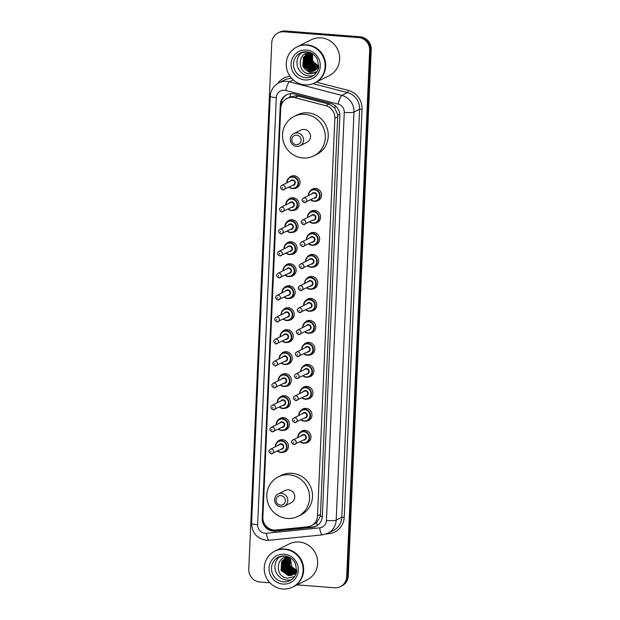 <?xml version="1.0" encoding="UTF-8"?>
<svg xmlns="http://www.w3.org/2000/svg" width="620" height="620" viewBox="0 0 620 620"><rect width="100%" height="100%" fill="white"/><g stroke="black" fill="none" stroke-linecap="round" stroke-linejoin="round"><path stroke-width="0.93" d="M310.481 190.697A6.417 6.169 63.4 0 1 321.431 193.626A6.417 6.169 63.4 0 1 315.743 201.182M309.519 212.683A6.417 6.169 63.4 0 1 320.47 215.621A6.417 6.169 63.4 0 1 314.782 223.169M308.558 234.678A6.417 6.169 63.4 0 1 319.509 237.615A6.417 6.169 63.4 0 1 313.821 245.163M307.597 256.672A6.417 6.169 63.4 0 1 318.548 259.602A6.417 6.169 63.4 0 1 312.86 267.158M306.637 278.667A6.417 6.169 63.4 0 1 317.587 281.596A6.417 6.169 63.4 0 1 311.899 289.145M305.683 300.654A6.417 6.169 63.4 0 1 316.626 303.591A6.417 6.169 63.4 0 1 310.938 311.139M304.722 322.648A6.417 6.169 63.4 0 1 315.665 325.578A6.417 6.169 63.4 0 1 309.977 333.134M303.761 344.642A6.417 6.169 63.4 0 1 314.704 347.572A6.417 6.169 63.4 0 1 309.016 355.121M302.8 366.629A6.417 6.169 63.4 0 1 313.743 369.567A6.417 6.169 63.4 0 1 308.055 377.115M301.839 388.624A6.417 6.169 63.4 0 1 312.79 391.553A6.417 6.169 63.4 0 1 307.101 399.11M300.878 410.618A6.417 6.169 63.4 0 1 311.829 413.548A6.417 6.169 63.4 0 1 306.14 421.096M299.917 432.605A6.417 6.169 63.4 0 1 310.868 435.542A6.417 6.169 63.4 0 1 305.179 443.091M286.014 243.962A6.417 6.169 63.4 0 1 296.957 246.892A6.417 6.169 63.4 0 1 291.268 254.448M285.053 265.957A6.417 6.169 63.4 0 1 295.996 268.886A6.417 6.169 63.4 0 1 290.307 276.435M284.092 287.944A6.417 6.169 63.4 0 1 295.035 290.881A6.417 6.169 63.4 0 1 289.346 298.429M283.131 309.938A6.417 6.169 63.4 0 1 294.074 312.875A6.417 6.169 63.4 0 1 288.385 320.424M286.967 221.968A6.417 6.169 63.4 0 1 297.918 224.905A6.417 6.169 63.4 0 1 292.229 232.453M288.889 177.987A6.417 6.169 63.4 0 1 299.84 180.916A6.417 6.169 63.4 0 1 294.151 188.472M287.928 199.981A6.417 6.169 63.4 0 1 298.879 202.911A6.417 6.169 63.4 0 1 293.19 210.459M282.17 331.933A6.417 6.169 63.4 0 1 293.121 334.862A6.417 6.169 63.4 0 1 287.432 342.411M281.209 353.919A6.417 6.169 63.4 0 1 292.16 356.856A6.417 6.169 63.4 0 1 286.471 364.405M280.248 375.914A6.417 6.169 63.4 0 1 291.199 378.851A6.417 6.169 63.4 0 1 285.51 386.399M279.287 397.908A6.417 6.169 63.4 0 1 290.238 400.838A6.417 6.169 63.4 0 1 284.549 408.386M278.326 419.895A6.417 6.169 63.4 0 1 289.276 422.832A6.417 6.169 63.4 0 1 283.588 430.381M277.373 441.889A6.417 6.169 63.4 0 1 288.315 444.827A6.417 6.169 63.4 0 1 282.627 452.375M311.256 525.706A12.036 11.571 -116.6 0 0 317.517 515.856L334.878 118.188A12.036 11.571 -116.6 0 0 325.756 105.71L294.919 97.697A12.036 11.571 -116.6 0 0 292.904 97.363A12.036 11.571 -116.6 0 0 286.983 98.51A12.036 11.571 -116.6 0 0 280.728 108.368L262.872 517.227A12.036 11.571 -116.6 0 0 276.04 530.023L307.373 526.829A12.036 11.571 -116.6 0 0 311.256 525.706L316.642 522.598L320.222 516.328L320.47 514.368L337.753 114.731L334.746 107.857L328.949 104.114L298.112 96.1L296.073 95.767L289.803 97.1A12.036 2.519 -75.4 0 1 290.788 93.674M292.446 93.682A12.036 11.571 -116.6 0 0 286.533 94.829A12.036 11.571 -116.6 0 0 280.271 104.679L262.214 518.32A12.036 11.571 -116.6 0 0 275.381 531.107L312.193 527.364A12.036 11.571 -116.6 0 0 316.076 526.24A12.036 11.571 -116.6 0 0 322.338 516.382L339.822 115.909A12.036 11.571 -116.6 0 0 330.7 103.432L294.461 94.015A12.036 11.571 -116.6 0 0 292.446 93.682M280.961 106.454L281.054 104.292A12.036 11.571 63.4 0 1 286.928 94.643M269.901 582.761L259.904 581.986A12.036 11.571 63.4 0 1 248.767 569.175L271.746 42.795A12.036 11.571 63.4 0 1 278.008 32.938A12.036 11.571 63.4 0 1 283.921 31.791L358.523 37.58A12.036 11.571 63.4 0 1 369.66 50.39L346.681 576.778A12.036 11.571 63.4 0 1 340.419 586.629A12.036 11.571 63.4 0 1 334.506 587.775L297.065 584.869M278.008 32.938L279.581 32.155A12.036 11.571 63.4 0 1 285.495 31L360.096 36.789L359.313 37.184A12.036 11.571 63.4 0 1 370.45 50.003L347.464 576.383A12.036 11.571 63.4 0 1 341.209 586.233A12.036 11.571 63.4 0 0 347.464 576.383L370.45 50.003A12.036 11.571 63.4 0 0 359.313 37.184L284.712 31.395L359.313 37.184L358.523 37.58M278.791 32.55A12.036 11.571 63.4 0 1 284.712 31.395A12.036 11.571 63.4 0 0 278.791 32.55M313.286 70.882A16.043 15.43 63.4 0 1 312.852 70.61A16.043 15.43 63.4 0 0 313.286 70.882M312.651 70.478A16.043 15.43 63.4 0 1 311.852 69.89A16.043 15.43 63.4 0 0 312.651 70.478M311.488 69.595A16.043 15.43 63.4 0 1 309.868 68.068A16.043 15.43 63.4 0 0 311.488 69.595M308.946 66.983A16.043 15.43 63.4 0 1 306.264 61.93A16.043 15.43 63.4 0 0 308.946 66.983M305.869 60.512A16.043 15.43 63.4 0 1 305.505 58.148A16.043 15.43 63.4 0 0 305.869 60.512M305.466 57.582A16.043 15.43 63.4 0 1 305.451 56.513A16.043 15.43 63.4 0 0 305.466 57.582M305.459 56.234A16.043 15.43 63.4 0 1 305.49 55.622A16.043 15.43 63.4 0 0 305.459 56.234M305.544 55.072A16.043 15.43 63.4 0 1 305.776 53.584A16.043 15.43 63.4 0 0 305.544 55.072M316.464 526.031A12.036 11.571 63.4 0 1 312.976 526.969L276.163 530.72A12.036 11.571 63.4 0 1 263.113 520.242M360.096 36.789A12.036 11.571 63.4 0 1 371.233 49.608L348.254 575.988A12.036 11.571 63.4 0 1 341.992 585.838L340.419 586.629M297.181 46.826A20.057 19.29 63.4 0 1 297.228 46.802A20.057 19.29 63.4 0 1 307.086 44.88A20.057 19.29 63.4 0 1 325.206 61.031A20.057 19.29 63.4 0 1 315.216 82.662A20.057 19.29 63.4 0 1 315.169 82.685M297.228 46.802L311.224 39.781A20.057 19.29 63.4 0 1 321.09 37.859A20.057 19.29 63.4 0 1 339.21 54.01A20.057 19.29 63.4 0 1 329.212 75.64L315.216 82.662M296.685 47.074L297.127 46.849A20.057 19.29 63.4 0 1 306.993 44.934A20.057 19.29 63.4 0 1 325.113 61.085A20.057 19.29 63.4 0 1 315.115 82.708L314.673 82.933A20.057 19.29 63.4 0 1 304.815 84.847A20.057 19.29 63.4 0 1 286.696 68.696A20.057 19.29 63.4 0 1 296.685 47.074A20.057 19.29 63.4 0 1 306.551 45.151A20.057 19.29 63.4 0 1 324.671 61.302A20.057 19.29 63.4 0 1 314.673 82.933M313.681 75.446A13.082 12.578 63.4 0 1 309.047 75.973A13.082 12.578 63.4 0 1 297.476 66.418A13.082 12.578 63.4 0 1 302.087 52.344M307.466 53.994L304.637 56.73L304.087 65.782L311.333 70.944L315.177 70.362M307.334 54.048L304.397 56.854L303.839 65.906L311.085 71.068L315.061 70.432M311.891 53.413L306.838 54.273L303.413 57.342L302.854 66.402L305.149 69.424A9.067 8.719 63.4 0 0 317.432 68.417M308.318 53.552L305.621 56.234L305.063 65.294L312.317 70.455L315.65 70.06M307.853 53.847L305.373 56.358L304.823 65.418L312.069 70.572L315.534 70.138M308.52 53.638L306.606 55.746L306.048 64.798L313.294 69.959L316.099 69.727M308.38 53.677L306.358 55.87L305.8 64.922L313.053 70.083L315.991 69.812M309.07 53.514L307.59 55.25L307.032 64.309L314.278 69.463L316.541 69.355M308.93 53.545L307.342 55.374L306.784 64.434L314.03 69.587L316.433 69.448M309.636 53.421L308.566 54.761L308.016 63.814L315.262 68.975L316.96 68.952M309.488 53.436L308.326 54.878L307.768 63.938L315.014 69.099L316.851 69.052M310.225 53.367L309.55 54.265L308.993 63.318L316.247 68.479L317.355 68.502M310.078 53.374L309.303 54.39L308.752 63.442L315.999 68.603L317.254 68.619M310.829 53.343L309.977 62.829L317.758 68.014M310.674 53.343L309.729 62.953L317.657 68.146M311.294 53.359L310.713 62.457L318.045 67.627M311.565 53.243L307.086 54.149L303.661 57.218L303.103 66.278L310.349 71.44L314.689 70.626M308.062 53.661L307.582 53.925M310.86 52.902L307.458 53.979M309.047 53.165L308.566 53.428M309.783 52.801L309.078 53.227M311.457 53.374L310.961 62.333L318.137 67.487M312.069 53.522L311.945 61.845L318.478 66.913M311.93 53.444L311.697 61.969L318.401 67.061M318.75 66.263L312.922 61.349L312.023 56.73A9.067 8.719 63.4 0 1 312.627 53.863M312.503 53.785L312.681 61.473L318.726 66.441M310.806 52.793C297.36 50.933 296.538 73.284 309.582 73.919L315.099 72.85L317.099 71.54M317.533 71.16C315.231 72.734 312.697 73.199 309.93 72.571L305.149 69.424M306.822 73.199L309.706 73.865L315.038 72.881M296.244 144.669A4.813 4.627 63.4 0 1 291.795 139.547A4.813 4.627 63.4 0 1 296.662 135.144A4.813 4.627 63.4 0 1 301.119 140.267A4.813 4.627 63.4 0 1 296.244 144.669M296.647 146.413A6.82 6.557 63.4 0 1 293.888 133.564A6.82 6.557 63.4 0 1 303.397 138.407A6.82 6.557 63.4 0 1 296.647 146.413M300.003 145.754L306.978 142.259A6.82 6.557 -116.6 0 0 304.211 129.417A6.82 6.557 -116.6 0 0 300.863 130.068L293.888 133.564M302.963 157.999A22.064 21.22 63.4 0 1 283.038 140.228A22.064 21.22 63.4 0 1 294.027 116.444A22.064 21.22 63.4 0 1 304.87 114.328A22.064 21.22 63.4 0 1 324.803 132.099A22.064 21.22 63.4 0 1 313.813 155.883A22.064 21.22 63.4 0 1 302.963 157.999M294.027 116.444L296.972 114.964A22.064 21.22 63.4 0 1 307.822 112.848A22.064 21.22 63.4 0 1 327.755 130.619A22.064 21.22 63.4 0 1 316.758 154.403L313.813 155.883M280.511 505.122A4.813 4.627 63.4 0 1 276.055 499.991A4.813 4.627 63.4 0 1 280.922 495.589A4.813 4.627 63.4 0 1 285.378 500.72A4.813 4.627 63.4 0 1 280.511 505.122M280.914 506.858A6.82 6.557 63.4 0 1 278.147 494.016A6.82 6.557 63.4 0 1 287.665 498.852A6.82 6.557 63.4 0 1 280.914 506.858M284.262 506.207L291.237 502.704A6.82 6.557 -116.6 0 0 288.478 489.862A6.82 6.557 -116.6 0 0 285.123 490.513L278.147 494.016M287.231 518.444A22.064 21.22 63.4 0 1 267.298 500.681A22.064 21.22 63.4 0 1 278.287 476.889A22.064 21.22 63.4 0 1 289.137 474.781A22.064 21.22 63.4 0 1 309.07 492.543A22.064 21.22 63.4 0 1 298.073 516.328A22.064 21.22 63.4 0 1 287.231 518.444M278.287 476.889L281.24 475.408A22.064 21.22 63.4 0 1 292.082 473.3A22.064 21.22 63.4 0 1 312.015 491.063A22.064 21.22 63.4 0 1 301.026 514.856L298.073 516.328M275.172 550.979A20.057 19.29 63.4 0 1 275.218 550.955A20.057 19.29 63.4 0 1 285.076 549.033A20.057 19.29 63.4 0 1 303.196 565.184A20.057 19.29 63.4 0 1 293.206 586.807A20.057 19.29 63.4 0 1 293.151 586.83M275.218 550.955L289.214 543.934A20.057 19.29 63.4 0 1 299.072 542.012A20.057 19.29 63.4 0 1 317.192 558.163A20.057 19.29 63.4 0 1 307.202 579.785L293.206 586.807M274.675 551.226L275.117 551.002A20.057 19.29 63.4 0 1 284.975 549.08A20.057 19.29 63.4 0 1 303.095 565.231A20.057 19.29 63.4 0 1 293.105 586.861L292.663 587.078A20.057 19.29 63.4 0 1 282.805 589A20.057 19.29 63.4 0 1 264.686 572.849A20.057 19.29 63.4 0 1 274.675 551.226A20.057 19.29 63.4 0 1 284.534 549.304A20.057 19.29 63.4 0 1 302.653 565.456A20.057 19.29 63.4 0 1 292.663 587.078M291.671 579.599A13.082 12.578 63.4 0 1 287.037 580.126A13.082 12.578 63.4 0 1 275.466 570.563A13.082 12.578 63.4 0 1 280.077 556.489M286.347 557.667L283.208 560.589L282.612 569.664L289.811 574.849L293.399 574.368M285.735 558L282.898 560.744L282.301 569.819L289.501 575.004L293.245 574.461M286.564 557.713L284.456 559.961L283.859 569.036L291.059 574.221L293.981 573.957M286.394 557.76L284.146 560.116L283.549 569.199L290.749 574.376L293.841 574.066M287.262 557.535L285.704 559.333L285.107 568.416L292.307 573.593L294.539 573.492M287.083 557.574L285.394 559.496L284.797 568.571L291.997 573.756L294.407 573.616M287.982 557.419L286.952 558.713L286.355 567.788L293.554 572.973L295.066 572.965M287.796 557.442L286.642 558.868L286.037 567.943L293.245 573.128L294.942 573.105M288.726 557.357L288.199 558.085L287.603 567.161L294.802 572.345L295.562 572.376M288.54 557.365L287.889 558.24L287.285 567.316L294.492 572.5L295.446 572.531M289.315 557.349L288.533 566.696L295.911 571.888M285.254 558.209L281.961 561.216L281.364 570.292L288.563 575.476L292.787 574.725M289.494 557.357L285.099 558.287L281.651 561.371L281.054 570.447L288.254 575.631L291.051 575.399L296.166 573.353M286.502 557.589L286.045 557.845M286.983 557.372L286.541 557.659M289.509 557.365L288.85 566.533L296.027 571.718M290.175 557.736L290.098 565.913L296.445 570.974M289.997 557.636L289.78 566.068L296.344 571.167M296.755 570.245A9.067 8.719 63.4 0 1 291.904 566.928L296.724 570.346M296.748 570.276A9.067 8.719 63.4 0 1 291.051 575.399M288.842 557.155C275.42 555.241 274.652 577.499 287.541 578.173L294.585 576.6M291.904 566.928L290.245 557.783M298.112 96.1L294.919 97.697M271.955 530.364A12.036 3.1 -95.8 0 1 271.762 529.643M282.704 102.284A12.036 1.651 -177.5 0 1 281.348 102.13M339.822 114.847A12.036 1.651 -177.5 0 1 337.753 114.731M334.746 107.857A12.036 2.519 -75.4 0 1 335.342 105.819M322.33 516.445A12.036 1.651 -177.5 0 1 320.222 516.328M317.316 525.512A12.036 3.1 -95.8 0 1 316.642 522.598M328.949 104.114L325.756 105.71M337.83 116.707L334.878 118.188M320.47 514.368L317.517 515.856M281.054 104.292L280.271 104.679M284.41 90.264A8.021 7.719 -116.6 0 0 276.288 97.603L257.641 524.737A8.021 7.719 -116.6 0 0 266.422 533.262L319.68 527.853A8.021 7.719 -116.6 0 0 326.446 520.529L344.263 112.429A8.021 7.719 -116.6 0 0 338.179 104.114L285.75 90.489A8.021 7.719 -116.6 0 0 284.41 90.264M276.288 97.603A8.021 1.101 2.5 0 1 270.243 96.263C270.7 90.226 273.56 85.761 278.829 82.879A16.043 15.43 63.4 0 1 286.719 81.336A16.043 15.43 63.4 0 1 289.408 81.794L293.221 79.879M270.243 96.263L251.588 523.404C252.061 533.014 256.998 538.64 266.406 540.291L269.196 540.26A8.021 2.062 -95.8 0 1 266.422 533.262M277.752 83.475A18.05 17.36 63.4 0 1 290.036 76.314M291.811 78.5A16.043 15.43 -116.6 0 0 284.433 80.065L278.829 82.879M316.316 82.103L348.347 90.427A18.05 17.36 63.4 0 1 362.026 109.143L344.209 517.243A18.05 17.36 63.4 0 1 328.995 533.712L326.159 533.998M369.66 50.39L371.233 49.608M283.921 31.791L285.495 31M346.681 576.778L348.254 575.988M285.75 90.489A8.021 1.682 -75.4 0 1 289.408 81.794L341.837 95.41L347.433 92.605L313.022 83.661M338.179 104.114A8.021 1.682 -75.4 0 1 341.837 95.41A16.043 15.43 63.4 0 1 353.997 112.05L359.592 109.236A16.043 15.43 -116.6 0 0 347.433 92.605A2.007 0.419 104.6 0 0 348.347 90.427M344.263 112.429A8.021 1.101 2.5 0 0 353.997 112.05L336.179 520.149L341.775 517.336L359.592 109.236L362.026 109.143M326.446 520.529A8.021 1.101 2.5 0 0 336.179 520.149A16.043 15.43 63.4 0 1 327.833 533.285L333.428 530.472A16.043 15.43 -116.6 0 0 341.775 517.336L344.209 517.243M328.995 533.712A2.007 0.519 84.2 0 0 328.809 532.789M269.196 540.26L322.454 534.843A8.021 2.062 -95.8 0 1 319.68 527.853M251.588 523.404A8.021 1.101 2.5 0 0 257.641 524.737M312.976 526.969L312.193 527.364M276.163 530.72L275.381 531.107M262.865 517.995L262.214 518.32M313.139 70.905A16.043 15.43 63.4 0 1 312.674 70.602M312.464 70.463A16.043 15.43 63.4 0 1 311.612 69.828M311.224 69.51A16.043 15.43 63.4 0 1 309.45 67.758M308.303 66.286A16.043 15.43 63.4 0 1 306.481 62.86M305.892 61.047A16.043 15.43 63.4 0 1 305.451 58.668M305.381 57.877A16.043 15.43 63.4 0 1 305.35 56.684M305.358 56.389A16.043 15.43 63.4 0 1 305.389 55.738M305.443 55.149A16.043 15.43 63.4 0 1 305.652 53.739M300.305 53.064L306.668 51.824C311.356 52.328 314.906 54.738 317.3 59.047L318.726 66.526C318.889 68.068 317.122 73.912 312.038 76.446A13.082 12.578 63.4 0 1 305.606 77.702A13.082 12.578 63.4 0 1 293.795 67.169A13.082 12.578 63.4 0 1 300.305 53.064A13.082 12.578 63.4 0 1 306.606 51.801M305.032 79.934A15.089 14.508 63.4 0 1 291.067 63.868A15.089 14.508 63.4 0 1 306.334 50.073A15.089 14.508 63.4 0 1 320.292 66.139A15.089 14.508 63.4 0 1 305.032 79.934M278.295 557.217L284.658 555.977C289.346 556.481 292.888 558.891 295.283 563.2L296.716 570.671C296.879 572.221 295.112 578.065 290.028 580.599A13.082 12.578 63.4 0 1 283.596 581.847A13.082 12.578 63.4 0 1 271.777 571.314A13.082 12.578 63.4 0 1 278.295 557.217A13.082 12.578 63.4 0 1 284.596 555.954M283.014 584.079A15.089 14.508 63.4 0 1 269.057 568.021A15.089 14.508 63.4 0 1 284.324 554.226A15.089 14.508 63.4 0 1 298.282 570.284A15.089 14.508 63.4 0 1 283.014 584.079M292.989 175.762L289.982 177.266L287.223 180.335L286.851 182.877A6.014 5.789 63.4 0 1 298.375 181.536A6.014 5.789 63.4 0 1 289.021 187.17M289.3 187.031A5.619 5.402 -116.6 0 0 298.026 183.117A5.619 5.402 -116.6 0 0 292.826 177.134A5.619 5.402 -116.6 0 0 287.145 182.73M290.261 181.164A2.806 2.697 63.4 0 1 295.306 182.908A2.806 2.697 63.4 0 1 292.423 185.465M281.782 185.419C279.775 186.915 280.077 188.426 282.689 189.968L293.562 184.892A2.41 2.317 -116.6 0 0 292.594 180.358A2.41 2.317 -116.6 0 0 291.408 180.591L281.782 185.419A2.41 2.317 63.4 0 1 285.138 187.132A2.41 2.317 63.4 0 1 282.759 189.953M282.348 188.217L282.387 187.418L282.348 188.217M292.028 197.749L289.021 199.26L286.262 202.329L285.89 204.871A6.014 5.789 63.4 0 1 297.422 203.531A6.014 5.789 63.4 0 1 288.06 209.165M288.339 209.025A5.619 5.402 -116.6 0 0 297.065 205.112A5.619 5.402 -116.6 0 0 291.865 199.129A5.619 5.402 -116.6 0 0 286.184 204.724M289.3 203.159A2.806 2.697 63.4 0 1 294.345 204.894A2.806 2.697 63.4 0 1 291.462 207.46M280.821 207.413C278.814 208.901 279.116 210.42 281.728 211.963L292.601 206.886A2.41 2.317 -116.6 0 0 291.632 202.353A2.41 2.317 -116.6 0 0 290.447 202.585L280.821 207.413A2.41 2.317 63.4 0 1 284.177 209.118A2.41 2.317 63.4 0 1 281.798 211.947M281.387 210.211L281.426 209.413L281.387 210.211M291.067 219.744L288.067 221.247L285.308 224.324L284.929 226.858A6.014 5.789 63.4 0 1 296.461 225.517A6.014 5.789 63.4 0 1 287.099 231.159M287.378 231.02A5.619 5.402 -116.6 0 0 296.104 227.098A5.619 5.402 -116.6 0 0 290.904 221.123A5.619 5.402 -116.6 0 0 285.223 226.711M288.339 225.153A2.806 2.697 63.4 0 1 293.384 226.889A2.806 2.697 63.4 0 1 290.501 229.454M279.86 229.408C277.853 230.896 278.155 232.415 280.767 233.949L291.648 228.881A2.41 2.317 -116.6 0 0 290.672 224.347A2.41 2.317 -116.6 0 0 289.486 224.572L279.86 229.408A2.41 2.317 63.4 0 1 283.216 231.113A2.41 2.317 63.4 0 1 280.837 233.942M280.434 232.198L280.465 231.407L280.434 232.198M283.983 248.845A6.014 5.789 63.4 0 1 295.5 247.512A6.014 5.789 63.4 0 1 286.138 253.154L289.524 254.58L292.501 253.999L295.5 252.495M286.425 253.006A5.619 5.402 -116.6 0 0 295.143 249.093A5.619 5.402 -116.6 0 0 289.943 243.11A5.619 5.402 -116.6 0 0 284.262 248.705M287.378 247.14A2.806 2.697 63.4 0 1 292.423 248.883A2.806 2.697 63.4 0 1 289.54 251.449M278.899 251.394C276.892 252.89 277.194 254.401 279.806 255.944L290.687 250.868A2.41 2.317 -116.6 0 0 289.711 246.334A2.41 2.317 -116.6 0 0 288.525 246.566L278.899 251.394A2.41 2.317 63.4 0 1 282.255 253.107A2.41 2.317 63.4 0 1 279.876 255.928M279.473 254.192L279.504 253.394L279.473 254.192M283.022 270.839A6.014 5.789 63.4 0 1 294.539 269.506A6.014 5.789 63.4 0 1 285.177 275.14M285.464 275.001A5.619 5.402 -116.6 0 0 294.182 271.087A5.619 5.402 -116.6 0 0 288.99 265.104A5.619 5.402 -116.6 0 0 283.301 270.7M286.425 269.134A2.806 2.697 63.4 0 1 291.462 270.87A2.806 2.697 63.4 0 1 288.579 273.435M277.938 273.389C275.931 274.877 276.233 276.396 278.845 277.938L289.726 272.862A2.41 2.317 -116.6 0 0 288.75 268.328A2.41 2.317 -116.6 0 0 287.564 268.561L277.938 273.389A2.41 2.317 63.4 0 1 281.294 275.094A2.41 2.317 63.4 0 1 278.915 277.923M278.512 276.187L278.543 275.388L278.512 276.187M288.184 285.719L285.185 287.223L282.425 290.3L282.046 292.841A6.014 5.789 63.4 0 1 293.578 291.493A6.014 5.789 63.4 0 1 284.224 297.135M284.502 296.996A5.619 5.402 -116.6 0 0 293.221 293.074A5.619 5.402 -116.6 0 0 288.029 287.099A5.619 5.402 -116.6 0 0 282.34 292.694M285.464 291.129A2.806 2.697 63.4 0 1 290.501 292.865A2.806 2.697 63.4 0 1 287.618 295.43M276.977 295.383C274.97 296.872 275.272 298.39 277.884 299.933L288.765 294.856A2.41 2.317 -116.6 0 0 287.788 290.323A2.41 2.317 -116.6 0 0 286.603 290.555L276.977 295.383A2.41 2.317 63.4 0 1 280.333 297.089A2.41 2.317 63.4 0 1 277.954 299.917M277.551 298.173L277.582 297.383L277.551 298.173M281.1 314.821A6.014 5.789 63.4 0 1 292.617 313.488A6.014 5.789 63.4 0 1 283.262 319.13L286.649 320.555L289.618 319.974L292.617 318.471M283.542 318.982A5.619 5.402 -116.6 0 0 292.26 315.069A5.619 5.402 -116.6 0 0 287.068 309.086A5.619 5.402 -116.6 0 0 281.379 314.681M284.502 313.115A2.806 2.697 63.4 0 1 289.54 314.859A2.806 2.697 63.4 0 1 286.657 317.425M276.016 317.37C274.017 318.866 274.319 320.377 276.923 321.92L287.804 316.843A2.41 2.317 -116.6 0 0 286.828 312.317A2.41 2.317 -116.6 0 0 285.649 312.542L276.016 317.37A2.41 2.317 63.4 0 1 279.38 319.083A2.41 2.317 63.4 0 1 276.993 321.904M276.59 320.168L276.621 319.378L276.59 320.168M286.262 329.708L283.262 331.212L280.504 334.281L280.132 336.823A6.014 5.789 63.4 0 1 291.656 335.482A6.014 5.789 63.4 0 1 282.301 341.116L285.688 342.55L288.656 341.969L291.663 340.465M282.581 340.977A5.619 5.402 -116.6 0 0 291.299 337.063A5.619 5.402 -116.6 0 0 286.107 331.08A5.619 5.402 -116.6 0 0 280.418 336.675M283.542 335.11A2.806 2.697 63.4 0 1 288.579 336.846A2.806 2.697 63.4 0 1 285.696 339.411M275.055 339.365C273.056 340.853 273.358 342.372 275.962 343.914L286.843 338.838A2.41 2.317 -116.6 0 0 285.867 334.304A2.41 2.317 -116.6 0 0 284.688 334.537L275.055 339.365A2.41 2.317 63.4 0 1 278.419 341.07A2.41 2.317 63.4 0 1 276.032 343.899M275.629 342.163L275.668 341.364L275.629 342.163M279.178 358.81A6.014 5.789 63.4 0 1 290.695 357.469A6.014 5.789 63.4 0 1 281.341 363.111L284.727 364.537L287.696 363.956L290.703 362.452M281.62 362.971A5.619 5.402 -116.6 0 0 290.346 359.05A5.619 5.402 -116.6 0 0 285.146 353.075A5.619 5.402 -116.6 0 0 279.465 358.67M282.581 357.104A2.806 2.697 63.4 0 1 287.626 358.841A2.806 2.697 63.4 0 1 284.735 361.406M274.102 361.359C272.095 362.847 272.397 364.366 275.009 365.909L285.882 360.832A2.41 2.317 -116.6 0 0 284.906 356.298A2.41 2.317 -116.6 0 0 283.728 356.531L274.102 361.359A2.41 2.317 63.4 0 1 277.458 363.064A2.41 2.317 63.4 0 1 275.071 365.893M274.668 364.149L274.707 363.359L274.668 364.149M284.34 373.69L281.341 375.193L278.582 378.27L278.21 380.804A6.014 5.789 63.4 0 1 289.734 379.463A6.014 5.789 63.4 0 1 280.38 385.105M280.659 384.958A5.619 5.402 -116.6 0 0 289.385 381.044A5.619 5.402 -116.6 0 0 284.185 375.061A5.619 5.402 -116.6 0 0 278.504 380.657M281.62 379.091A2.806 2.697 63.4 0 1 286.665 380.835A2.806 2.697 63.4 0 1 283.782 383.4M273.141 383.346C271.134 384.842 271.436 386.353 274.048 387.895L284.921 382.819A2.41 2.317 -116.6 0 0 283.945 378.293A2.41 2.317 -116.6 0 0 282.767 378.518L273.141 383.346A2.41 2.317 63.4 0 1 276.497 385.059A2.41 2.317 63.4 0 1 274.11 387.88M273.707 386.144L273.746 385.353L273.707 386.144M283.387 395.684L280.38 397.188L277.621 400.257L277.249 402.799A6.014 5.789 63.4 0 1 288.773 401.458A6.014 5.789 63.4 0 1 279.419 407.092M279.697 406.953A5.619 5.402 -116.6 0 0 288.424 403.039A5.619 5.402 -116.6 0 0 283.224 397.056A5.619 5.402 -116.6 0 0 277.543 402.651M280.659 401.086A2.806 2.697 63.4 0 1 285.704 402.822A2.806 2.697 63.4 0 1 282.821 405.387M272.18 405.341C270.173 406.836 270.475 408.347 273.087 409.89L283.96 404.814A2.41 2.317 -116.6 0 0 282.991 400.28A2.41 2.317 -116.6 0 0 281.805 400.512L272.18 405.341A2.41 2.317 63.4 0 1 275.536 407.046A2.41 2.317 63.4 0 1 273.156 409.874M272.746 408.138L272.785 407.34L272.746 408.138M282.425 417.671L279.426 419.182L276.667 422.251L276.288 424.793A6.014 5.789 63.4 0 1 287.82 423.445A6.014 5.789 63.4 0 1 278.458 429.087L281.844 430.512L284.82 429.939L287.82 428.428M278.737 428.947A5.619 5.402 -116.6 0 0 287.463 425.025A5.619 5.402 -116.6 0 0 282.263 419.05A5.619 5.402 -116.6 0 0 276.582 424.646M279.697 423.08A2.806 2.697 63.4 0 1 284.743 424.816A2.806 2.697 63.4 0 1 281.86 427.382M271.219 427.335C269.212 428.823 269.514 430.342 272.126 431.884L283.007 426.808A2.41 2.317 -116.6 0 0 282.03 422.274A2.41 2.317 -116.6 0 0 280.844 422.507L271.219 427.335A2.41 2.317 63.4 0 1 274.575 429.04A2.41 2.317 63.4 0 1 272.196 431.869M271.793 430.125L271.824 429.335L271.793 430.125M275.342 446.772A6.014 5.789 63.4 0 1 286.858 445.439A6.014 5.789 63.4 0 1 277.497 451.081L280.883 452.507L283.859 451.926L286.858 450.422M277.776 450.942A5.619 5.402 -116.6 0 0 286.502 447.02A5.619 5.402 -116.6 0 0 281.302 441.037A5.619 5.402 -116.6 0 0 275.621 446.632M278.737 445.067A2.806 2.697 63.4 0 1 283.782 446.811A2.806 2.697 63.4 0 1 280.899 449.376M270.258 449.322C268.251 450.818 268.553 452.337 271.165 453.871L282.046 448.803A2.41 2.317 -116.6 0 0 281.069 444.269A2.41 2.317 -116.6 0 0 279.883 444.493L270.258 449.322A2.41 2.317 63.4 0 1 273.614 451.035A2.41 2.317 63.4 0 1 271.235 453.856M270.832 452.12L270.863 451.329L270.832 452.12M314.572 188.472L311.573 189.976L308.814 193.045L308.442 195.587A6.014 5.789 63.4 0 1 319.966 194.246A6.014 5.789 63.4 0 1 310.612 199.88M310.891 199.741A5.619 5.402 -116.6 0 0 319.61 195.827A5.619 5.402 -116.6 0 0 314.418 189.844A5.619 5.402 -116.6 0 0 308.729 195.44M311.852 193.874A2.806 2.697 63.4 0 1 316.897 195.618A2.806 2.697 63.4 0 1 314.007 198.175M303.366 198.129C301.367 199.624 301.669 201.136 304.273 202.678L315.154 197.602A2.41 2.317 -116.6 0 0 314.177 193.068A2.41 2.317 -116.6 0 0 312.999 193.3L303.366 198.129A2.41 2.317 63.4 0 1 306.729 199.842A2.41 2.317 63.4 0 1 304.342 202.662M303.978 200.128L303.94 200.927L303.978 200.128M313.053 223.301A6.014 5.789 63.4 0 1 309.651 221.875L313.038 223.301L316.006 222.727A6.014 5.789 63.4 0 1 313.053 223.301M313.612 210.459L310.612 211.97L307.853 215.039L307.481 217.581A6.014 5.789 63.4 0 1 319.006 216.233A6.014 5.789 63.4 0 1 316.006 222.727L319.013 221.216M309.93 221.735A5.619 5.402 -116.6 0 0 318.657 217.814A5.619 5.402 -116.6 0 0 313.457 211.838A5.619 5.402 -116.6 0 0 307.776 217.434M310.891 215.869A2.806 2.697 63.4 0 1 315.937 217.604A2.806 2.697 63.4 0 1 313.046 220.17M302.413 220.123C300.406 221.611 300.708 223.13 303.32 224.672L314.193 219.596A2.41 2.317 -116.6 0 0 313.216 215.062A2.41 2.317 -116.6 0 0 312.038 215.295L302.413 220.123A2.41 2.317 63.4 0 1 305.769 221.828A2.41 2.317 63.4 0 1 303.382 224.657M303.017 222.123L302.978 222.913L303.017 222.123M312.651 232.453L309.651 233.957L306.892 237.034L306.52 239.568A6.014 5.789 63.4 0 1 318.045 238.227A6.014 5.789 63.4 0 1 308.69 243.869M308.969 243.73A5.619 5.402 -116.6 0 0 317.696 239.808A5.619 5.402 -116.6 0 0 312.496 233.833A5.619 5.402 -116.6 0 0 306.815 239.421M309.93 237.863A2.806 2.697 63.4 0 1 314.976 239.599A2.806 2.697 63.4 0 1 312.092 242.164M301.452 242.118C299.445 243.606 299.747 245.125 302.358 246.659L313.232 241.591A2.41 2.317 -116.6 0 0 312.263 237.057A2.41 2.317 -116.6 0 0 311.077 237.282L301.452 242.118A2.41 2.317 63.4 0 1 304.808 243.823A2.41 2.317 63.4 0 1 302.428 246.644M302.056 244.117L302.017 244.908L302.056 244.117M311.132 267.282A6.014 5.789 63.4 0 1 307.729 265.856L311.116 267.29L314.092 266.709A6.014 5.789 63.4 0 1 311.132 267.282M305.575 261.555A6.014 5.789 63.4 0 1 317.091 260.222A6.014 5.789 63.4 0 1 314.092 266.709L317.091 265.205M308.008 265.716A5.619 5.402 -116.6 0 0 316.735 261.803A5.619 5.402 -116.6 0 0 311.535 255.82A5.619 5.402 -116.6 0 0 305.854 261.415M308.969 259.85A2.806 2.697 63.4 0 1 314.014 261.594A2.806 2.697 63.4 0 1 311.132 264.151M300.491 264.104C298.483 265.6 298.786 267.112 301.397 268.654L312.271 263.578A2.41 2.317 -116.6 0 0 311.302 259.044A2.41 2.317 -116.6 0 0 310.116 259.276L300.491 264.104A2.41 2.317 63.4 0 1 303.846 265.817A2.41 2.317 63.4 0 1 301.467 268.638M301.095 266.104L301.056 266.902L301.095 266.104M304.614 283.549A6.014 5.789 63.4 0 1 316.13 282.216A6.014 5.789 63.4 0 1 306.768 287.851M307.047 287.711A5.619 5.402 -116.6 0 0 315.774 283.797A5.619 5.402 -116.6 0 0 310.574 277.814A5.619 5.402 -116.6 0 0 304.893 283.41M308.008 281.844A2.806 2.697 63.4 0 1 313.053 283.58A2.806 2.697 63.4 0 1 310.171 286.146M299.53 286.099C297.522 287.587 297.825 289.106 300.437 290.648L311.317 285.572A2.41 2.317 -116.6 0 0 310.341 281.038A2.41 2.317 -116.6 0 0 309.155 281.271L299.53 286.099A2.41 2.317 63.4 0 1 302.885 287.804A2.41 2.317 63.4 0 1 300.506 290.633M300.134 288.099L300.103 288.897L300.134 288.099M309.21 311.271A6.014 5.789 63.4 0 1 305.807 309.845L309.194 311.271L312.17 310.69A6.014 5.789 63.4 0 1 309.21 311.271M309.775 298.429L306.776 299.933L304.017 303.01L303.637 305.544A6.014 5.789 63.4 0 1 315.169 304.203A6.014 5.789 63.4 0 1 312.17 310.69L315.169 309.186M306.094 309.706A5.619 5.402 -116.6 0 0 314.813 305.784A5.619 5.402 -116.6 0 0 309.613 299.809A5.619 5.402 -116.6 0 0 303.932 305.397M307.047 303.839A2.806 2.697 63.4 0 1 312.092 305.575A2.806 2.697 63.4 0 1 309.21 308.14M298.569 308.094C296.562 309.582 296.864 311.101 299.476 312.635L310.356 307.567A2.41 2.317 -116.6 0 0 309.38 303.033A2.41 2.317 -116.6 0 0 308.194 303.257L298.569 308.094A2.41 2.317 63.4 0 1 301.925 309.798A2.41 2.317 63.4 0 1 299.545 312.627M299.173 310.093L299.142 310.884L299.173 310.093M308.225 333.258A6.014 5.789 63.4 0 1 304.846 331.839L308.241 333.265L311.209 332.684A6.014 5.789 63.4 0 1 308.249 333.258M302.692 327.531A6.014 5.789 63.4 0 1 314.208 326.197A6.014 5.789 63.4 0 1 311.209 332.684L314.208 331.181M305.133 331.692A5.619 5.402 -116.6 0 0 313.852 327.779A5.619 5.402 -116.6 0 0 308.659 321.796A5.619 5.402 -116.6 0 0 302.971 327.391M306.094 325.826A2.806 2.697 63.4 0 1 311.132 327.569A2.806 2.697 63.4 0 1 308.249 330.127M297.608 330.08C295.601 331.576 295.903 333.087 298.514 334.63L309.396 329.553A2.41 2.317 -116.6 0 0 308.419 325.019A2.41 2.317 -116.6 0 0 307.233 325.252L297.608 330.08A2.41 2.317 63.4 0 1 300.964 331.793A2.41 2.317 63.4 0 1 298.584 334.614M298.212 332.08L298.181 332.878L298.212 332.08M307.264 355.252A6.014 5.789 63.4 0 1 303.893 353.826L307.28 355.252L310.248 354.679A6.014 5.789 63.4 0 1 307.288 355.252M301.731 349.525A6.014 5.789 63.4 0 1 313.247 348.192A6.014 5.789 63.4 0 1 310.248 354.679L313.247 353.175M304.172 353.687A5.619 5.402 -116.6 0 0 312.891 349.773A5.619 5.402 -116.6 0 0 307.698 343.79A5.619 5.402 -116.6 0 0 302.01 349.385M305.133 347.82A2.806 2.697 63.4 0 1 310.171 349.556A2.806 2.697 63.4 0 1 307.288 352.121M296.647 352.075C294.639 353.563 294.942 355.082 297.553 356.624L308.435 351.548A2.41 2.317 -116.6 0 0 307.458 347.014A2.41 2.317 -116.6 0 0 306.272 347.247L296.647 352.075A2.41 2.317 63.4 0 1 300.003 353.78A2.41 2.317 63.4 0 1 297.623 356.608M297.251 354.074L297.22 354.873L297.251 354.074M300.77 371.519A6.014 5.789 63.4 0 1 312.286 370.179A6.014 5.789 63.4 0 1 302.932 375.821M303.211 375.681A5.619 5.402 -116.6 0 0 311.93 371.76A5.619 5.402 -116.6 0 0 306.737 365.785A5.619 5.402 -116.6 0 0 301.049 371.38M304.172 369.815A2.806 2.697 63.4 0 1 309.21 371.55A2.806 2.697 63.4 0 1 306.327 374.116M295.686 374.069C293.678 375.557 293.981 377.076 296.592 378.611L307.474 373.542A2.41 2.317 -116.6 0 0 306.497 369.009A2.41 2.317 -116.6 0 0 305.311 369.241L295.686 374.069A2.41 2.317 63.4 0 1 299.049 375.774A2.41 2.317 63.4 0 1 296.662 378.603M296.29 376.069L296.259 376.859L296.29 376.069M301.956 397.815L305.358 399.241A6.014 5.789 63.4 0 1 301.971 397.815M305.931 386.399L302.932 387.903L300.173 390.98L299.801 393.514A6.014 5.789 63.4 0 1 311.325 392.173A6.014 5.789 63.4 0 1 305.373 399.233M302.25 397.668A5.619 5.402 -116.6 0 0 310.969 393.754A5.619 5.402 -116.6 0 0 305.776 387.771A5.619 5.402 -116.6 0 0 300.088 393.367M303.211 391.801A2.806 2.697 63.4 0 1 308.249 393.545A2.806 2.697 63.4 0 1 305.365 396.11M294.725 396.056C292.725 397.552 293.028 399.063 295.632 400.605L306.512 395.529A2.41 2.317 -116.6 0 0 305.536 390.995A2.41 2.317 -116.6 0 0 304.358 391.228L294.725 396.056A2.41 2.317 63.4 0 1 298.088 397.769A2.41 2.317 63.4 0 1 295.701 400.59M295.337 398.055L295.298 398.854L295.337 398.055M304.381 421.228A6.014 5.789 63.4 0 1 301.01 419.802L304.397 421.228L307.365 420.654A6.014 5.789 63.4 0 1 304.412 421.228M304.97 408.394L301.971 409.897L299.212 412.966L298.84 415.509A6.014 5.789 63.4 0 1 310.364 414.168A6.014 5.789 63.4 0 1 307.365 420.654L310.372 419.151M301.289 419.663A5.619 5.402 -116.6 0 0 310.015 415.749A5.619 5.402 -116.6 0 0 304.815 409.766A5.619 5.402 -116.6 0 0 299.135 415.361M302.25 413.796A2.806 2.697 63.4 0 1 307.295 415.532A2.806 2.697 63.4 0 1 304.404 418.097M293.772 418.05C291.764 419.539 292.067 421.058 294.678 422.6L305.551 417.524A2.41 2.317 -116.6 0 0 304.575 412.99A2.41 2.317 -116.6 0 0 303.397 413.222L293.772 418.05A2.41 2.317 63.4 0 1 297.127 419.756A2.41 2.317 63.4 0 1 294.74 422.584M294.376 420.05L294.337 420.848L294.376 420.05M303.42 443.222A6.014 5.789 63.4 0 1 300.049 441.796L303.436 443.222L306.412 442.641A6.014 5.789 63.4 0 1 303.451 443.222M304.009 430.381L301.01 431.884L298.251 434.961L297.879 437.503A6.014 5.789 63.4 0 1 309.403 436.154A6.014 5.789 63.4 0 1 306.412 442.641L309.411 441.138M300.328 441.657A5.619 5.402 -116.6 0 0 309.054 437.736A5.619 5.402 -116.6 0 0 303.854 431.76A5.619 5.402 -116.6 0 0 298.173 437.356M301.289 435.79A2.806 2.697 63.4 0 1 306.334 437.526A2.806 2.697 63.4 0 1 303.451 440.091M292.81 440.045C290.803 441.533 291.106 443.052 293.717 444.594L304.591 439.518A2.41 2.317 -116.6 0 0 303.614 434.984A2.41 2.317 -116.6 0 0 302.436 435.217L292.81 440.045A2.41 2.317 63.4 0 1 296.166 441.75A2.41 2.317 63.4 0 1 293.779 444.579M293.415 442.045L293.376 442.835L293.415 442.045M289.974 97.015L286.983 98.51M322.454 534.843L327.833 533.285M298.383 186.519L295.383 188.023L292.408 188.604L289.005 187.178M297.422 208.506L294.423 210.017L291.447 210.591L288.044 209.172M296.461 230.501L293.462 232.004L290.486 232.585L287.091 231.167M283.968 248.853L284.347 246.318L287.106 243.242L290.106 241.738M294.539 274.49L291.54 275.993L288.571 276.567L285.169 275.148M283.007 270.847L283.387 268.305L286.146 265.236L289.145 263.733M293.578 296.476L290.579 297.98L287.61 298.561L284.208 297.143M281.092 314.828L281.464 312.294L284.224 309.217L287.223 307.714M279.171 358.817L279.543 356.275L282.301 353.199L285.301 351.695M289.742 384.447L286.742 385.95L283.766 386.531L280.364 385.105M288.781 406.441L285.781 407.945L282.805 408.526L279.403 407.1M275.327 446.78L275.706 444.246L278.465 441.169L281.464 439.665M310.597 199.888L313.999 201.314L316.967 200.733L319.974 199.229M308.675 243.877L312.077 245.295L315.053 244.714L318.052 243.21M311.697 254.448L308.69 255.952L305.931 259.021L305.559 261.562M310.736 276.435L307.737 277.946L304.978 281.015L304.598 283.557M306.76 287.858L310.155 289.276L313.131 288.703L316.13 287.192M308.814 320.424L305.815 321.927L303.056 325.004L302.676 327.538M307.853 342.418L304.854 343.922L302.095 346.991L301.715 349.533M306.892 364.405L303.893 365.909L301.134 368.985L300.754 371.519M302.917 375.829L306.319 377.247L309.287 376.666L312.286 375.162M305.358 399.241L308.326 398.66L311.325 397.157"/></g></svg>
